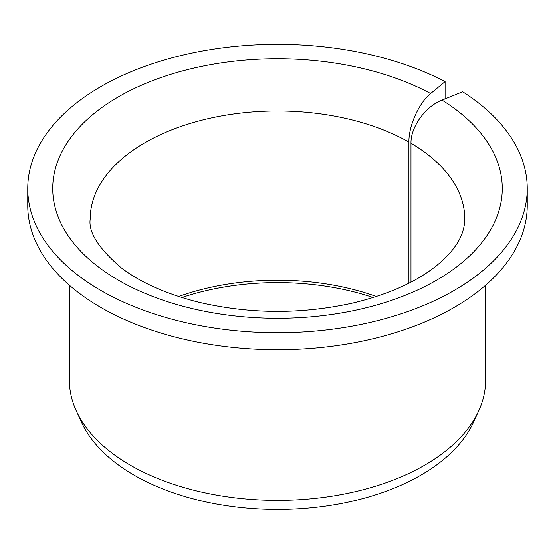 <?xml version="1.0" encoding="UTF-8"?>
<svg xmlns="http://www.w3.org/2000/svg" width="555" height="555" viewBox="0 0 555 555"><rect width="100%" height="100%" fill="white"/><g stroke="black" fill="none" stroke-linecap="round" stroke-linejoin="round"><path stroke-width="0.83" d="M410.984 282.127L410.984 143.245C410.603 126.935 425.525 106.373 442.03 100.108A224.775 129.773 180 0 1 333.083 314.269A224.775 129.773 180 0 1 59.704 156.441A224.775 129.773 180 0 1 430.645 93.538C419.094 102.654 408.64 125.805 408.91 142.052L408.91 283.196M444.5 99.109L445.096 98.617L445.096 81.627A249.75 144.189 180 0 0 176.213 56.728A249.75 144.189 180 0 0 27.75 188.527A249.75 144.189 180 0 0 277.5 332.723A249.75 144.189 180 0 0 527.25 188.527A249.75 144.189 180 0 0 462.669 91.769L442.03 100.108M178.641 296.516A187.312 108.142 180 0 1 376.359 296.516M181.846 297.536A190.199 109.807 180 0 1 373.154 297.536M527.25 188.527L527.25 205.523A249.75 144.189 180 0 1 277.5 349.712A249.75 144.189 180 0 1 27.75 205.523L27.75 188.527M445.096 81.627L430.645 93.538M485.625 285.228L485.625 380.217A208.125 120.157 180 0 1 478.611 411.137A208.125 120.157 180 0 1 277.5 500.374A208.125 120.157 180 0 1 76.389 411.137A208.125 120.157 180 0 1 69.375 380.217L69.375 285.228M478.611 411.137L473.346 422.563A202.672 117.008 180 0 1 277.5 509.462A202.672 117.008 180 0 1 81.654 422.563L76.389 411.137M410.984 143.245A187.312 108.142 180 0 1 464.812 219.114C464.563 229.277 460.927 238.914 453.921 248.036C448.919 254.849 441.919 261.662 432.921 268.467C412.899 283.466 386.266 294.976 353.015 302.995C301.372 314.463 249.93 314.199 198.711 302.218C166.639 294.101 140.942 282.738 121.621 268.127C98.797 248.675 88.314 232.337 90.188 219.114A187.312 108.142 180 0 1 205.142 119.367A187.312 108.142 180 0 1 408.91 142.052"/></g></svg>
